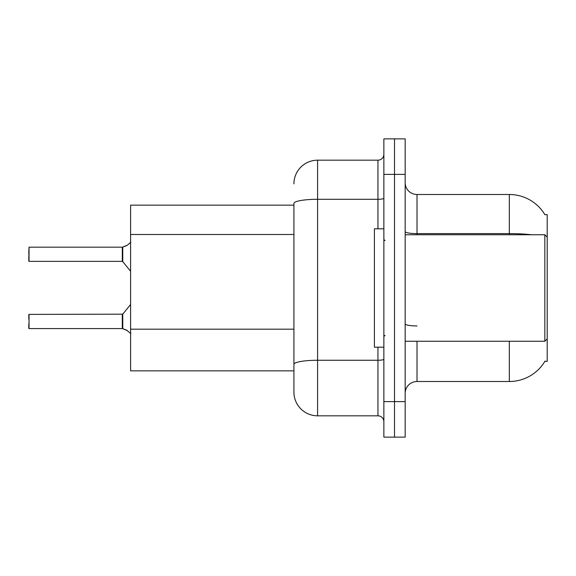 <?xml version="1.0" encoding="UTF-8"?>
<svg xmlns="http://www.w3.org/2000/svg" width="576" height="576" viewBox="0 0 576 576"><rect width="100%" height="100%" fill="white"/><g stroke="black" fill="none" stroke-linecap="round" stroke-linejoin="round"><path stroke-width="0.86" d="M545.062 361.03A41.422 41.422 0 0 1 509.328 381.499A41.422 41.422 0 0 0 544.853 361.382L547.2 361.382L547.2 214.618L544.853 214.618M293.918 205.15L130.586 205.15L130.586 370.85L293.918 370.85M405.173 393.336A11.837 11.837 0 0 1 417.01 381.499L509.328 381.499L509.328 341.258M394.524 401.623L394.524 437.126L405.173 437.126L405.173 401.623L394.524 401.623L394.524 437.126L383.868 437.126L383.868 401.623L394.524 401.623L394.524 174.377L394.524 401.623M383.868 401.623L383.868 138.874L394.524 138.874L394.524 174.377L394.524 138.874L405.173 138.874L405.173 401.623M531.518 234.742A41.422 7.193 180 0 0 509.328 233.618L509.328 194.501A41.422 41.422 0 0 1 544.939 214.769A41.422 41.422 0 0 0 509.328 194.501L417.01 194.501A11.837 11.837 0 0 1 405.173 182.664A11.837 11.837 0 0 0 417.01 194.501L417.01 234.742M293.918 183.845A23.674 23.674 0 0 1 317.592 160.178L317.592 415.822A23.674 23.674 0 0 1 293.918 392.155L293.918 203.407A23.674 4.111 180 0 1 317.592 199.296L377.95 199.296L377.95 160.178A5.918 5.918 0 0 0 383.868 154.26M317.592 415.822L377.95 415.822L377.95 347.177M317.592 160.178L377.95 160.178M383.868 421.74A5.918 5.918 0 0 0 377.95 415.822M127.397 330.595L122.4 328.586L126.317 329.954L130.867 333.59M28.8 251.906L29.038 247.176L122.299 247.176A0.59 0.59 0 0 0 122.4 247.176L122.767 247.039L122.4 247.176A0.59 0.59 180 0 1 122.306 247.183L122.299 261.367L122.299 247.176L29.038 247.176L29.038 261.367L28.8 251.906M126.317 245.808L122.767 247.039L127.397 245.167L122.767 247.039L127.397 245.167L122.767 247.039L122.76 261.59L122.299 261.367L122.299 254.268M383.868 228.823L374.4 228.823L374.4 347.177L383.868 347.177M547.2 237.11L544.831 234.742L544.831 341.258L405.173 341.258M29.038 328.586L29.038 314.395L29.038 328.586L122.299 328.586A0.59 0.59 180 0 1 122.4 328.586A0.59 0.59 -0 0 0 122.306 328.579L122.299 321.494M28.8 314.633L28.8 319.126M28.8 328.356L28.8 323.863M28.8 256.637L28.8 261.13M130.867 242.172L127.397 245.167M293.918 234.49L130.586 234.49M293.918 329.177L130.586 329.177M417.01 341.258L417.01 381.499M509.328 234.742L509.328 233.618L417.01 233.618A11.837 2.052 0 0 1 405.173 231.566M405.173 174.377L383.868 174.377M417.01 325.937A11.837 2.052 -0 0 1 405.173 323.885M383.868 359.237A5.918 1.03 0 0 1 377.95 360.259L317.592 360.259A23.674 4.111 180 0 0 293.918 364.37M377.95 228.823L377.95 199.296A5.918 1.03 0 0 0 383.868 198.266M29.038 314.395L122.76 314.172L122.767 328.73M122.299 314.395L122.306 328.579M385.049 240.66L383.868 239.472M547.2 338.89L544.831 341.258M405.173 234.742L544.831 234.742M385.049 335.34L383.868 336.528M122.76 314.172L130.586 304.502M29.038 261.367L122.299 261.367M122.76 261.59L130.586 271.26"/></g></svg>
